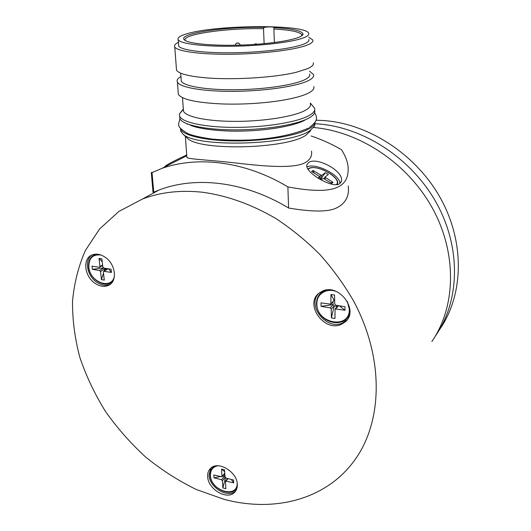 <?xml version="1.0" encoding="UTF-8"?>
<svg xmlns="http://www.w3.org/2000/svg" width="531" height="531" viewBox="0 0 531 531"><rect width="100%" height="100%" fill="white"/><g stroke="black" fill="none" stroke-linecap="round" stroke-linejoin="round"><path stroke-width="0.8" d="M223.657 499.206L196.231 489.469C178.396 480.734 161.563 469.955 145.733 457.131C130.672 443.325 117.258 428.105 105.49 411.472C94.81 394.234 86.287 376.306 79.929 357.682C74.911 338.891 72.435 320.239 72.495 301.727C74.074 283.547 78.376 266.456 85.391 250.459L99.636 228.947L118.838 211.477L142.527 198.992C160.627 192.142 180.673 189.899 202.676 192.262C227.301 195.654 251.694 204.415 275.861 218.533C291.466 228.788 306.062 240.696 319.649 254.249C332.466 268.58 343.643 283.932 353.188 300.3C384.975 358.75 382.791 423.804 353.075 462.295C324.049 500.567 272.629 512.495 223.657 499.206M339.88 183.507L341.241 181.496C345.13 171.666 316.264 156.048 308.465 162.698L306.878 164.875C304.236 172.217 333.475 189.554 339.88 183.507C340.544 175.064 315.029 162.294 306.998 166.999M151.315 172.887L162.048 168.327C198.342 155.61 245.734 161.49 287.882 186.899C333.03 195.375 349.59 188.279 348.084 166.714C347.46 161.271 345.256 155.596 341.473 149.702C331.623 144.001 321.514 139.427 311.146 135.989M311.511 151.143C312.201 155.49 310.555 159.015 306.579 161.729C297.094 168.911 266.887 166.615 238.638 163.309C211.205 160.03 189.461 159.366 186.905 157.541L186.826 156.506M186.7 154.806L184.277 156.207M164.69 166.98L164.656 166.867C164.464 165.811 176.717 159.419 186.72 155.092M152.012 172.31L153.764 192.189L158.888 190.091C195.561 175.841 244.891 181.403 288.599 208.026C311.458 211.889 327.136 212.002 335.638 208.358C345.283 203.964 349.491 196.503 348.276 185.983M153.021 192.235L153.764 192.189M313.781 127.513C360.184 131.582 408.458 163.9 432.918 209.088C457.39 254.303 455.698 306.991 431.849 341.519M237.304 484.305C237.151 471.694 217.796 460.344 210.508 468.415C208.398 470.512 207.448 473.28 207.667 476.725C207.986 489.416 227.553 500.68 234.748 492.131C236.614 490.113 237.463 487.504 237.304 484.305M322.47 291.088L319.284 292.953C304.064 303.646 323.81 332.253 341.008 324.507L345.336 321.839C359.407 310.509 338.964 282.983 322.47 291.088M94.432 282.884C99.45 286.461 104.189 287.264 108.649 285.3C117.504 281.51 115.791 264.664 105.629 257.568C100.817 254.17 96.257 253.314 91.943 254.999C82.577 258.57 84.237 275.715 94.432 282.884M210.734 468.209L209.028 475.179C209.34 487.65 228.396 498.881 235.797 490.783M315.958 120.212L323.691 120.544C369.47 123.803 417.24 155.198 441.274 199.61C465.315 244.048 463.264 296.099 439.25 330.076M315.062 123.723L318.009 123.915C364.312 127.287 412.733 159.194 437.132 204.236C461.539 249.304 459.501 301.98 435.241 336.236M318.66 293.47C306.792 305.644 326.359 330.342 342.19 323.167L346.975 320.047M91.797 255.066C84.349 260.084 86.905 275.257 96.131 281.802C101.136 285.373 105.861 286.176 110.322 284.211L110.428 284.158M288.599 208.026L287.882 186.899M310.721 130.606L305.883 135.246C286.753 148.952 199.616 151.156 187.483 138.319L186.235 137.137M180.573 128.953L180.825 131.469L183.076 134.157C195.733 147.671 289.428 145.295 309.633 130.865L314.73 125.986L314.943 123.192M180.381 128.323L180.653 129.146C183.348 135.79 206.858 141.054 237.098 140.934C267.305 140.854 298.283 135.332 309.573 128.502C313.064 126.411 314.89 124.327 315.042 122.256M179.637 116.183L179.863 118.645C182.545 125.011 206.134 130.022 236.507 129.863C266.847 129.743 297.964 124.4 309.308 117.836C313.595 115.36 315.381 112.924 314.657 110.534M310.343 103.087L314.604 108.224C315.328 110.587 313.542 112.997 309.248 115.453C297.891 121.957 266.741 127.261 236.375 127.394C205.975 127.559 182.365 122.601 179.684 116.296L179.432 113.973L183.175 109.598M183.314 108.862L183.487 111.198C185.983 117.006 208.139 121.539 236.64 121.38C265.115 121.254 294.426 116.389 305.225 110.402C309.341 108.118 311.053 105.875 310.356 103.678M178.157 91.976L178.33 94.286C181.934 99.649 197.074 102.888 223.77 104.01C243.125 104.488 261.697 103.392 279.472 100.744C292.78 98.64 302.424 96.091 308.411 93.091C312.732 90.861 314.538 88.67 313.814 86.54M309.566 71.2L313.542 74.586C314.266 76.597 312.454 78.661 308.106 80.778C296.617 86.387 265.135 91.066 234.49 91.339C203.804 91.637 180.042 87.529 177.42 82.166C176.478 80.281 177.646 78.389 180.932 76.491M181.124 79.106L181.277 81.137C183.733 86.175 206.108 90.024 234.961 89.752C263.781 89.507 293.47 85.139 304.422 79.869C308.591 77.865 310.33 75.906 309.639 73.995M176.365 68.141L176.518 70.185C178.509 73.391 186.939 75.807 201.8 77.44C229.007 80.427 274.202 77.871 296.55 72.196L307.801 68.599C312.168 66.601 313.994 64.656 313.27 62.771M308.743 37.203L312.752 39.958C313.476 41.61 311.631 43.316 307.217 45.082C295.548 49.768 263.588 53.823 232.505 54.235C201.388 54.68 177.354 51.447 174.779 47.053C173.856 45.513 175.064 43.954 178.423 42.367M178.569 44.378L178.688 46.044C181.104 50.166 203.731 53.186 232.99 52.781C262.221 52.396 292.362 48.613 303.48 44.219C307.721 42.546 309.487 40.927 308.796 39.367M301.807 35.789L301.701 34.668L301.681 35.876M187.051 33.738C180.022 35.756 177.082 37.794 178.237 39.845C180.64 43.801 203.313 46.675 232.644 46.243C261.942 45.832 292.163 42.155 303.314 37.913C307.562 36.3 309.341 34.747 308.644 33.247C305.73 24.101 216.422 24.731 187.051 33.738M274.175 27.672C292.661 28.661 302.272 30.811 303.009 34.11C303.015 38.272 279.167 43.203 248.641 44.763C218.141 46.363 189.401 44.1 184.695 40.104C175.774 33.752 224.918 26.47 264.139 27.353C268.971 26.729 272.343 26.762 274.261 27.466L273.877 29.013C290.298 29.909 299.57 31.794 301.694 34.668M185.306 40.515C180.879 34.369 226.817 27.891 263.515 28.681L264.133 43.655M264.139 27.353L263.515 28.681M274.381 42.533L273.877 29.013M314.073 172.907L313.005 170.464L311.604 171.44L319.808 176.684L317.936 178.091M320.97 179.89L322.742 178.595L323.983 178.814L331.696 183.414L333.037 182.392L330.627 182.777M320.366 179.558L325.344 172.734L328.324 174.507L324.859 177.102L333.037 182.392M325.344 172.734L321.879 175.237L320.644 175.011L313.005 170.464M104.162 271.016L104.78 269.078L104.375 268.162M103.445 267.903L92.381 269.35L99.616 270.518L100.525 271.553L101.441 279.618L103.505 273.1M107.839 268.713L103.718 271.288L111.424 272.43L108.623 268.839M106.758 269.39L104.78 269.078M101.441 279.618L104.288 280.089L103.386 272.011L103.718 271.288M102.237 261.756L99.045 258.411L101.912 258.856L102.808 266.867L103.884 268.082L111.079 269.237L111.424 272.43M99.045 258.411L99.967 266.569L99.622 267.299L92.009 266.177L92.381 269.35M224.958 475.862L222.409 476.214M220.212 476.639L214 477.827L221.493 479.739L222.383 480.747L222.874 487.916L225.496 477.807M224.54 473.725L224.679 475.783M222.874 487.916L225.821 488.679L225.489 481.053L233.706 482.858L231.297 479.453M224.679 471.674L221.586 469.079L224.553 469.822L225.031 476.931L226.087 478.126L233.527 480.017L233.706 482.858M221.586 469.079L221.925 476.785L213.801 475.006L214 477.827M334.231 305.77L333.03 304.595L321.096 306.374L330.189 307.847L331.218 309.002L331.377 317.903L334.238 305.942L331.218 309.002M332.983 301.88L333.03 304.595M330.966 304.024L334.145 300.3L330.966 294.493L334.576 295.05L334.716 303.898L335.937 305.265L344.991 306.719L345.031 310.25L339.316 305.81M334.656 300.207L334.138 300.128M337.384 306.447L334.238 305.942M331.377 317.903L334.955 318.494L335.088 308.936L345.031 310.25M330.966 294.493L330.84 304.157L321.016 302.876L321.096 306.374M255.617 43.867L256.307 43.894L255.617 43.867M237.311 43.144L237.988 43.17L237.311 43.144M318.852 178.662L319.728 176.796M308.153 169.382L308.776 168.845C315.912 163.123 343.013 178.589 336.355 184.662M325.503 177.905L324.833 179.319M321.879 175.237L319.967 179.325M318.919 178.701L320.644 175.011M99.616 270.518L103.658 268.016M104.76 268.918L100.525 271.553M114.43 276.08C111.875 290.251 89.978 282.465 88.856 267.226C88.664 258.219 92.699 254.143 100.956 255.013M108.078 268.752L104.096 271.248M99.967 266.569L102.596 264.956M221.493 479.739L224.825 475.822M225.19 477.435L222.383 480.747M237.171 483.064C237.749 498.921 210.88 491.102 210.449 475.537C210.303 470.054 212.805 466.795 217.936 465.767M228.051 478.63L226.126 480.92M222.084 476.32L224.779 473.161M330.189 307.847L333.209 304.621M347.314 301.362L349.312 309.175C350.128 329.711 316.469 323.897 316.868 303.951C316.29 293.849 327.103 287.238 337.165 291.871M316.868 303.128C317.153 296.305 320.478 291.924 326.857 289.972M338.632 305.697L335.811 308.757M331.125 303.5L334.145 300.3M142.527 198.992L158.888 190.091M340.663 182.697L341.241 181.502M162.048 168.327L186.773 155.749M151.289 172.575L153.028 192.315M235.598 491.082L234.748 492.131M346.497 320.498L345.336 321.839M110.322 284.211L108.649 285.3M187.483 138.319L183.076 134.157M186.905 157.541L185.339 136.288M180.825 131.469L180.653 129.146M187.43 124.387L187.403 123.942M179.863 118.645L179.684 116.296M183.487 111.198L182.491 97.644M183.248 109.127L179.432 113.973M177.42 82.166L178.33 94.286M181.277 81.137L180.686 73.152M174.779 47.053L176.518 70.185M178.688 46.044L178.237 39.845M301.827 35.378L303.009 34.11M257.681 44.192L255.238 43.894L254.157 44.438M240.443 45.102C237.523 41.199 238.339 43.834 236.952 43.164C236.68 42.726 236.049 43.416 235.067 45.235M314.604 112.778C316.031 115.001 316.602 116.787 316.33 118.141C317.126 120.019 314.863 123.132 309.533 127.467M179.936 118.798C178.449 125.19 175.741 126.285 188.06 133.712C193.463 135.81 201.568 137.609 212.387 139.109C223.836 140.111 236.089 140.416 249.139 140.018C266.874 139.135 290.769 135.989 308.524 128.071M189.773 124.778C194.173 127.818 217.318 131.98 244.087 131.031C270.438 130.294 296.032 125.396 305.212 119.92L305.803 119.561M319.775 176.743L318.872 178.675M337.218 184.569C341.791 177.347 315.202 163.176 308.272 168.812L307.94 169.05M324.859 177.102L324.043 178.847M96.483 254.143C90.821 255.69 88.206 260.011 88.624 267.113C89.792 280.302 106.937 289.614 113.302 280.401M102.649 265.44L99.735 267.226M214.298 466.245C211.345 468.176 209.964 471.203 210.163 475.311C210.555 489.31 233.421 498.662 237.211 486.847M227.62 478.517L225.489 481.053M224.799 473.42L221.978 476.725M326.253 290.045C319.888 292.196 316.629 296.756 316.476 303.732C318.109 325.244 347.387 328.901 349.883 312.175M338.074 305.697L335.088 308.936"/></g></svg>

